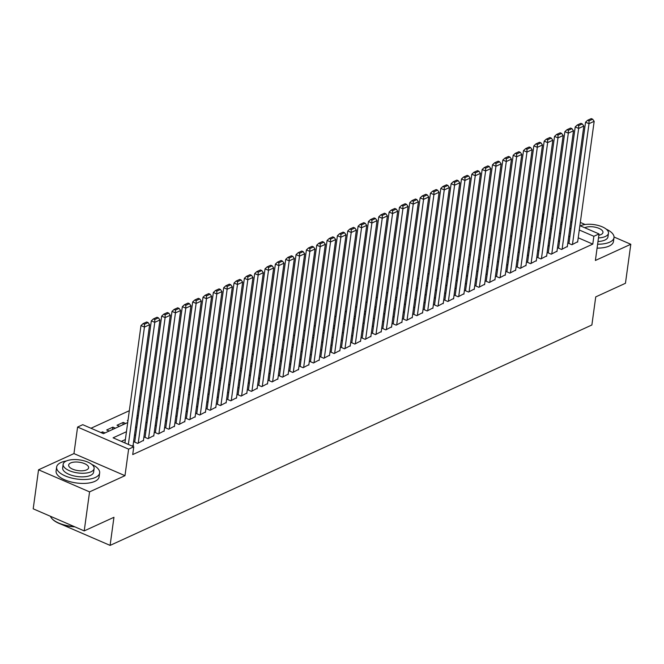 <?xml version="1.0" encoding="UTF-8"?>
<svg xmlns="http://www.w3.org/2000/svg" width="664" height="664" viewBox="0 0 664 664"><rect width="100%" height="100%" fill="white"/><g stroke="black" fill="none" stroke-linecap="round" stroke-linejoin="round"><path stroke-width="1" d="M542.745 222.448L541.766 222.025L542.837 214.223L543.941 213.708M579.88 225.644L599.028 233.927L595.392 260.462L630.8 244.269L625.455 283.287L595.732 296.891L591.881 324.986L110.1 545.393L113.951 517.298L84.22 530.901L33.2 508.823L38.545 469.797L89.565 491.875L124.981 475.673L128.617 449.138L77.588 427.06L82.759 424.694L103.443 433.65L127.704 422.545M124.981 475.673L73.953 453.595L38.545 469.797M73.953 453.595L77.588 427.06M532.536 226.25L531.266 226.831M522.194 230.972L520.925 231.562M511.861 235.703L510.583 236.284M501.519 240.434L500.249 241.015M491.177 245.165L489.907 245.746M480.844 249.896L479.566 250.477M470.502 254.627L469.232 255.208M460.169 259.358L458.89 259.939M449.827 264.081L448.557 264.67M439.485 268.812L438.215 269.393M429.151 273.543L427.873 274.124M418.81 278.274L417.54 278.855M408.468 283.005L407.198 283.586M398.134 287.736L396.856 288.317M387.793 292.467L386.523 293.048M377.459 297.19L376.181 297.779M367.117 301.921L365.847 302.502M356.776 306.652L355.506 307.233M346.442 311.383L345.164 311.964M336.1 316.114L334.83 316.695M325.758 320.845L324.488 321.426M315.425 325.576L314.147 326.157M305.083 330.298L303.813 330.888M294.75 335.029L293.471 335.619M284.408 339.76L283.13 340.341M274.066 344.491L272.796 345.072M263.732 349.222L262.454 349.803M253.391 353.953L252.121 354.534M243.049 358.684L241.779 359.265M232.715 363.407L231.437 363.996M222.374 368.138L221.104 368.727M212.04 372.869L210.762 373.45M201.698 377.6L200.42 378.181M191.357 382.331L190.087 382.912M181.023 387.062L179.745 387.643M170.681 391.793L169.411 392.374M160.339 396.524L159.07 397.105M150.006 401.247L148.728 401.836M139.664 405.978L138.394 406.559M129.322 410.709L90.976 428.255M630.8 244.269L614.034 237.015M585.133 224.507L580.319 222.423M84.22 530.901L89.565 491.875M569.006 243.016L568.484 243.248L571.936 244.742L577.68 241.704M558.665 247.738L558.15 247.979L561.595 249.473L567.338 246.435M548.323 252.469L547.808 252.71L551.253 254.204L557.005 251.166M537.989 257.2L537.466 257.441L540.919 258.927L546.663 255.897M527.648 261.931L527.133 262.172L530.577 263.658L536.321 260.628M517.306 266.662L516.791 266.895L520.236 268.389L525.988 265.351M506.972 271.393L506.449 271.626L509.902 273.12L515.646 270.082M496.63 276.124L496.116 276.357L499.56 277.851L505.304 274.813M486.289 280.855L485.774 281.088L489.227 282.582L494.971 279.544M475.955 285.578L475.441 285.819L478.885 287.313L484.629 284.275M465.613 290.309L465.099 290.55L468.543 292.036L474.295 289.006M455.28 295.04L454.757 295.281L458.21 296.767L463.953 293.737M444.938 299.771L444.423 300.003L447.868 301.498L453.612 298.46M434.596 304.502L434.082 304.734L437.526 306.228L443.278 303.191M424.263 309.233L423.74 309.466L427.193 310.959L432.936 307.922M413.921 313.964L413.406 314.197L416.851 315.69L422.594 312.653M403.579 318.687L403.065 318.928L406.517 320.421L412.261 317.384M393.246 323.418L392.731 323.658L396.176 325.144L401.919 322.115M382.904 328.149L382.389 328.389L385.834 329.875L391.586 326.846M372.57 332.88L372.047 333.112L375.5 334.606L381.244 331.568M362.229 337.611L361.714 337.843L365.158 339.337L370.902 336.299M351.887 342.342L351.372 342.574L354.817 344.068L360.569 341.03M341.553 347.073L341.03 347.305L344.483 348.799L350.227 345.761M331.212 351.796L330.697 352.036L334.141 353.53L339.885 350.492M320.87 356.526L320.355 356.767L323.808 358.253L329.551 355.223M310.536 361.257L310.022 361.498L313.466 362.984L319.21 359.954M300.194 365.988L299.68 366.229L303.124 367.715L308.876 364.677M289.861 370.719L289.338 370.952L292.791 372.446L298.534 369.408M279.519 375.45L279.004 375.683L282.449 377.177L288.193 374.139M269.177 380.181L268.663 380.414L272.107 381.908L277.859 378.87M258.844 384.904L258.321 385.145L261.774 386.639L267.517 383.601M248.502 389.635L247.987 389.876L251.432 391.37L257.175 388.332M238.16 394.366L237.646 394.607L241.098 396.093L246.842 393.063M227.827 399.097L227.312 399.338L230.757 400.824L236.5 397.786M217.485 403.828L216.97 404.061L220.415 405.555L226.167 402.517M207.151 408.559L206.628 408.792L210.081 410.286L215.825 407.248M196.81 413.29L196.295 413.523L199.739 415.017L205.483 411.979M186.468 418.013L185.953 418.254L189.398 419.748L195.15 416.71M176.134 422.744L175.611 422.985L179.064 424.479L184.808 421.441M165.792 427.475L165.278 427.716L168.722 429.201L174.466 426.172M155.451 432.206L154.936 432.447L158.381 433.932L164.132 430.903M145.117 436.937L144.603 437.169L148.047 438.663L153.791 435.625M134.775 441.668L134.261 441.9L137.705 443.394L143.449 440.356M102.364 433.177L102.546 431.866L100.978 432.579M112.565 429.475L112.88 427.135L106.68 429.973L109.145 431.036M122.898 424.744L123.222 422.404L117.022 425.242L119.487 426.305M128.028 420.204L127.355 420.511L127.953 420.768M138.361 415.473L137.697 415.78L138.286 416.037M148.703 410.742L148.03 411.049L148.628 411.306M159.045 406.011L158.372 406.318L158.962 406.575M169.378 401.288L168.714 401.587L169.303 401.844M179.72 396.557L179.048 396.864L179.645 397.113M190.062 391.826L189.389 392.133L189.979 392.391M200.395 387.095L199.731 387.402L200.32 387.66M210.737 382.364L210.065 382.671L210.662 382.929M221.071 377.633L220.406 377.94L220.996 378.198M231.412 372.902L230.748 373.209L231.338 373.467M241.754 368.18L241.082 368.478L241.671 368.736M252.088 363.449L251.424 363.756L252.013 364.005M262.429 358.718L261.757 359.025L262.355 359.282M272.771 353.987L272.099 354.294L272.688 354.551M283.105 349.256L282.441 349.563L283.03 349.82M293.447 344.525L292.774 344.832L293.372 345.089M303.78 339.794L303.116 340.101L303.705 340.358M314.122 335.071L313.458 335.37L314.047 335.627M324.464 330.34L323.791 330.647L324.381 330.896M334.797 325.609L334.133 325.916L334.722 326.165M345.139 320.878L344.467 321.185L345.064 321.442M355.481 316.147L354.808 316.454L355.398 316.711M365.814 311.416L365.15 311.723L365.739 311.98M376.156 306.685L375.484 306.992L376.081 307.249M386.489 301.954L385.825 302.261L386.415 302.518M396.831 297.231L396.167 297.53L396.757 297.787M407.173 292.5L406.501 292.807L407.09 293.056M417.507 287.769L416.843 288.076L417.432 288.334M427.848 283.038L427.176 283.345L427.774 283.603M438.19 278.307L437.518 278.614L438.107 278.872M448.524 273.576L447.86 273.883L448.449 274.141M458.865 268.845L458.193 269.152L458.791 269.41M469.207 264.123L468.535 264.421L469.124 264.679M479.541 259.392L478.877 259.699L479.466 259.948M489.883 254.661L489.21 254.968L489.8 255.225M500.216 249.93L499.552 250.237L500.141 250.494M510.558 245.199L509.886 245.506L510.483 245.763M520.9 240.468L520.227 240.775L520.817 241.032M531.233 235.737L530.569 236.044L531.159 236.301M551.892 226.407L550.771 225.918M105.012 432.928L102.546 431.866M115.353 428.197L112.88 427.135M125.687 423.474L123.222 422.404M541.5 231.57L540.903 231.313L541.575 231.014M126.45 431.716L113.096 437.825L133.779 446.772L132.717 454.574L592.786 244.103L578.211 237.795M569.944 236.135L568.674 236.716M559.603 240.866L558.333 241.447M549.269 245.597L547.991 246.178M538.927 250.328L537.657 250.909M528.586 255.059L527.316 255.64M518.252 259.79L516.974 260.371M507.91 264.513L506.64 265.102M497.577 269.244L496.298 269.825M487.235 273.975L485.965 274.556M476.893 278.706L475.623 279.287M466.56 283.437L465.281 284.018M456.218 288.168L454.948 288.749M445.876 292.899L444.606 293.48M435.542 297.621L434.264 298.211M425.201 302.352L423.931 302.942M414.867 307.083L413.589 307.664M404.525 311.814L403.255 312.395M394.184 316.545L392.914 317.126M383.85 321.276L382.572 321.857M373.508 326.007L372.238 326.588M363.166 330.73L361.897 331.319M352.833 335.461L351.555 336.05M342.491 340.192L341.221 340.773M332.158 344.923L330.879 345.504M321.816 349.654L320.546 350.235M311.474 354.385L310.204 354.966M301.141 359.116L299.862 359.697M290.799 363.847L289.529 364.428M280.457 368.57L279.187 369.159M270.123 373.301L268.845 373.882M259.782 378.032L258.512 378.613M249.448 382.763L248.17 383.344M239.106 387.494L237.828 388.075M228.765 392.225L227.495 392.806M218.431 396.956L217.153 397.537M208.089 401.678L206.819 402.268M197.748 406.409L196.478 406.99M187.414 411.14L186.136 411.721M177.072 415.871L175.802 416.452M166.739 420.602L165.46 421.183M156.397 425.334L155.119 425.914M146.055 430.064L144.785 430.645M135.722 434.787L134.443 435.376M125.38 439.518L121.313 441.377M132.003 446L133.572 445.287L133.115 445.087M61.279 524.278L110.1 545.393M599.028 233.927L593.857 236.293L579.282 229.993M592.786 244.103L593.857 236.293M133.779 446.772L128.617 449.138M552.431 213.775L553.56 214.256M561.578 217.734L562.707 218.215M570.733 221.685L571.853 222.174M562.109 222.564L560.989 222.075M552.963 218.605L551.834 218.116M543.816 214.646L542.837 214.223M136.767 418.403L138.046 417.822M147.109 413.672L148.379 413.091M157.451 408.941L158.721 408.36M167.785 404.21L169.063 403.629M178.126 399.479L179.396 398.898M188.46 394.756L189.738 394.167M198.802 390.025L200.071 389.436M209.143 385.294L210.413 384.713M219.477 380.563L220.755 379.982M229.819 375.832L231.089 375.251M240.161 371.101L241.43 370.52M250.494 366.37L251.772 365.789M260.836 361.639L262.106 361.058M271.169 356.917L272.447 356.327M281.511 352.186L282.789 351.605M291.853 347.455L293.123 346.874M302.186 342.724L303.465 342.143M312.528 337.993L313.798 337.412M322.87 333.262L324.14 332.681M333.203 328.531L334.482 327.95M343.545 323.808L344.815 323.219M353.879 319.077L355.157 318.496M364.221 314.346L365.499 313.765M374.562 309.615L375.832 309.034M384.896 304.884L386.174 304.303M395.238 300.153L396.508 299.572M405.579 295.422L406.849 294.841M415.913 290.699L417.191 290.11M426.255 285.968L427.525 285.387M436.597 281.237L437.866 280.656M446.93 276.506L448.208 275.925M457.272 271.775L458.542 271.194M467.605 267.044L468.884 266.463M477.947 262.313L479.217 261.732M488.289 257.591L489.559 257.001M498.623 252.859L499.901 252.27M508.964 248.128L510.234 247.547M519.306 243.397L520.576 242.816M529.64 238.666L530.918 238.085M539.981 233.936L541.251 233.354M550.315 229.204L551.593 228.623M560.657 224.482L561.927 223.892M571.015 228.333L569.737 228.914M560.673 233.064L559.403 233.645M550.34 237.795L549.062 238.376M539.998 242.526L538.72 243.107M529.656 247.249L528.386 247.838M519.323 251.98L518.044 252.561M508.981 256.711L507.711 257.292M498.639 261.442L497.369 262.023M488.306 266.173L487.027 266.754M477.964 270.904L476.694 271.485M467.63 275.635L466.352 276.216M457.288 280.357L456.01 280.947M446.947 285.088L445.677 285.669M436.613 289.819L435.335 290.4M426.271 294.55L425.001 295.131M415.93 299.281L414.66 299.862M405.596 304.012L404.318 304.593M395.254 308.743L393.984 309.324M384.912 313.466L383.643 314.055M374.579 318.197L373.301 318.778M364.237 322.928L362.967 323.509M353.904 327.659L352.625 328.24M343.562 332.39L342.292 332.971M333.22 337.121L331.95 337.702M322.887 341.852L321.608 342.433M312.545 346.575L311.275 347.164M302.203 351.306L300.933 351.895M291.869 356.037L290.591 356.618M281.528 360.768L280.258 361.349M271.194 365.499L269.916 366.08M260.852 370.23L259.582 370.811M250.511 374.961L249.241 375.542M240.177 379.683L238.899 380.273M229.835 384.414L228.565 385.004M219.493 389.146L218.224 389.726M209.16 393.876L207.882 394.457M198.818 398.607L197.548 399.188M188.485 403.338L187.207 403.919M178.143 408.069L176.873 408.651M167.801 412.8L166.531 413.382M157.468 417.523L156.189 418.112M147.126 422.254L145.856 422.835M136.784 426.985L135.514 427.566M128.359 444.423L144.437 327.07L140.984 325.576L124.915 442.938M133.057 445.519L149.607 324.704L144.437 327.07L144.453 324.239L148.072 322.579L146.694 321.99L143.075 323.642L144.453 324.239M140.984 325.576L143.075 323.642M148.072 322.579L149.607 324.704M74.874 526.851A21.19 8.914 -172.2 0 1 52.456 519.165A21.19 8.914 -172.2 0 1 52.265 518.949M50.431 516.277A21.713 9.138 7.8 0 0 52.049 518.733A21.713 9.138 7.8 0 0 74.219 526.569M66.383 460.974A21.713 9.138 7.8 0 0 60.905 462.551A21.713 9.138 7.8 0 0 56.631 467.058A21.713 9.138 7.8 0 0 70.741 477.814A21.713 9.138 7.8 0 0 95.375 477.466A21.713 9.138 7.8 0 0 99.65 472.951A21.713 9.138 7.8 0 0 91.889 464.46M56.631 467.058L56.1 470.959A21.713 9.138 7.8 0 0 70.21 481.724A21.713 9.138 7.8 0 0 94.844 481.367A21.713 9.138 7.8 0 0 99.11 476.852L99.65 472.951M94.114 468.535L93.624 472.129A15.629 6.574 -172.2 0 1 90.553 475.374A15.629 6.574 -172.2 0 1 72.816 475.631A15.629 6.574 -172.2 0 1 62.657 467.879L63.146 464.294A15.629 6.574 7.8 0 0 73.306 472.038A15.629 6.574 7.8 0 0 91.043 471.78A15.629 6.574 7.8 0 0 94.114 468.535A15.629 6.574 7.8 0 0 83.954 460.791A15.629 6.574 7.8 0 0 66.217 461.048A15.629 6.574 7.8 0 0 63.146 464.294M86.627 469.871A10.076 4.241 7.8 0 0 88.611 467.78A10.076 4.241 7.8 0 0 82.062 462.791A10.076 4.241 7.8 0 0 70.633 462.957A10.076 4.241 7.8 0 0 68.649 465.049A10.076 4.241 7.8 0 0 75.198 470.037A10.076 4.241 7.8 0 0 86.627 469.871M597.617 244.211A21.713 9.138 7.8 0 0 609.726 242.152A21.713 9.138 7.8 0 0 614.001 237.637A21.713 9.138 7.8 0 0 606.24 229.155M597.085 248.112A21.713 9.138 7.8 0 0 609.195 246.053A21.713 9.138 7.8 0 0 613.461 241.547L614.001 237.637M598.48 237.919A15.629 6.574 7.8 0 0 605.394 236.475A15.629 6.574 7.8 0 0 608.465 233.23L607.975 236.816A15.629 6.574 -172.2 0 1 604.904 240.061A15.629 6.574 -172.2 0 1 597.99 241.513M608.465 233.23A15.629 6.574 7.8 0 0 598.305 225.478A15.629 6.574 7.8 0 0 580.568 225.735A15.629 6.574 7.8 0 0 580.336 225.843M598.845 235.222A10.076 4.241 7.8 0 0 600.978 234.566A10.076 4.241 7.8 0 0 602.962 232.475A10.076 4.241 7.8 0 0 596.413 227.478A10.076 4.241 7.8 0 0 584.984 227.644A10.076 4.241 7.8 0 0 584.752 227.752M580.734 225.66A21.713 9.138 7.8 0 0 580.145 225.76M138.228 443.162L154.77 322.339L151.326 320.853L134.717 442.099M143.391 440.796L159.941 319.973L154.77 322.339L154.795 319.508L158.414 317.857L157.036 317.259L153.417 318.911L154.795 319.508M151.326 320.853L153.417 318.911M158.414 317.857L159.941 319.973M148.562 438.431L165.112 317.608L161.667 316.122L145.059 437.369M153.733 436.065L170.283 315.242L165.112 317.608L165.128 314.777L168.747 313.126L167.369 312.528L163.751 314.18L165.128 314.777M161.667 316.122L163.751 314.18M168.747 313.126L170.283 315.242M158.903 433.7L175.454 312.877L172.001 311.391L155.393 432.637M164.074 431.334L180.625 310.52L175.454 312.877L175.47 310.046L179.089 308.395L177.711 307.797L174.093 309.449L175.47 310.046M172.001 311.391L174.093 309.449M179.089 308.395L180.625 310.52M169.237 428.969L185.787 308.154L182.343 306.66L165.734 427.915M174.408 426.603L190.958 305.789L185.787 308.154L185.812 305.315L189.431 303.664L188.045 303.066L184.434 304.726L185.812 305.315M182.343 306.66L184.434 304.726M189.431 303.664L190.958 305.789M179.579 424.238L196.129 303.423L192.684 301.929L176.068 423.184M184.75 421.872L201.3 301.058L196.129 303.423L196.146 300.593L199.764 298.933L198.387 298.335L194.768 299.995L196.146 300.593M192.684 301.929L194.768 299.995M199.764 298.933L201.3 301.058M189.921 419.507L206.471 298.692L203.018 297.198L186.41 418.453M195.083 417.141L211.633 296.327L206.471 298.692L206.487 295.862L210.106 294.202L208.728 293.604L205.11 295.264L206.487 295.862M203.018 297.198L205.11 295.264M210.106 294.202L211.633 296.327M200.254 414.776L216.804 293.961L213.36 292.467L196.751 413.722M205.425 412.41L221.975 291.596L216.804 293.961L216.829 291.131L220.448 289.471L219.062 288.882L215.443 290.533L216.829 291.131M213.36 292.467L215.443 290.533M220.448 289.471L221.975 291.596M210.596 410.045L227.146 289.23L223.702 287.736L207.085 408.991M215.767 407.688L232.317 286.865L227.146 289.23L227.163 286.4L230.781 284.748L229.404 284.151L225.785 285.802L227.163 286.4M223.702 287.736L225.785 285.802M230.781 284.748L232.317 286.865M220.938 405.322L237.488 284.499L234.035 283.013L217.427 404.26M226.1 402.957L242.65 282.134L237.488 284.499L237.504 281.669L241.123 280.017L239.746 279.419L236.127 281.071L237.504 281.669M234.035 283.013L236.127 281.071M241.123 280.017L242.65 282.134M231.271 400.591L247.821 279.768L244.377 278.282L227.769 399.529M236.442 398.226L252.992 277.411L247.821 279.768L247.838 276.938L251.457 275.286L250.079 274.688L246.46 276.34L247.838 276.938M244.377 278.282L246.46 276.34M251.457 275.286L252.992 277.411M241.613 395.86L258.163 275.045L254.71 273.551L238.102 394.806M246.784 393.495L263.334 272.68L258.163 275.045L258.18 272.207L261.799 270.555L260.421 269.957L256.802 271.618L258.18 272.207M254.71 273.551L256.802 271.618M261.799 270.555L263.334 272.68M251.946 391.129L268.497 270.314L265.052 268.82L248.444 390.075M257.117 388.764L273.668 267.949L268.497 270.314L268.522 267.484L272.14 265.824L270.763 265.226L267.144 266.887L268.522 267.484M265.052 268.82L267.144 266.887M272.14 265.824L273.668 267.949M262.288 386.398L278.838 265.583L275.394 264.089L258.786 385.344M267.459 384.033L284.009 263.218L278.838 265.583L278.855 262.753L282.474 261.093L281.096 260.495L277.477 262.156L278.855 262.753M275.394 264.089L277.477 262.156M282.474 261.093L284.009 263.218M272.63 381.667L289.18 260.852L285.727 259.358L269.119 380.613M277.793 379.302L294.343 258.487L289.18 260.852L289.197 258.022L292.816 256.362L291.438 255.773L287.819 257.424L289.197 258.022M285.727 259.358L287.819 257.424M292.816 256.362L294.343 258.487M282.964 376.936L299.514 256.121L296.069 254.627L279.461 375.882M288.134 374.579L304.685 253.756L299.514 256.121L299.539 253.291L303.157 251.639L301.771 251.042L298.153 252.693L299.539 253.291M296.069 254.627L298.153 252.693M303.157 251.639L304.685 253.756M293.305 372.213L309.856 251.39L306.411 249.905L289.794 371.151M298.476 369.848L315.026 249.025L309.856 251.39L309.872 248.56L313.491 246.908L312.113 246.311L308.494 247.962L309.872 248.56M306.411 249.905L308.494 247.962M313.491 246.908L315.026 249.025M303.647 367.482L320.197 246.659L316.745 245.174L300.136 366.42M308.81 365.117L325.36 244.302L320.197 246.659L320.214 243.829L323.833 242.177L322.455 241.58L318.836 243.232L320.214 243.829M316.745 245.174L318.836 243.232M323.833 242.177L325.36 244.302M313.981 362.751L330.531 241.937L327.086 240.443L310.478 361.689M319.152 360.386L335.702 239.571L330.531 241.937L330.547 239.098L334.166 237.446L332.788 236.849L329.17 238.509L330.547 239.098M327.086 240.443L329.17 238.509M334.166 237.446L335.702 239.571M324.322 358.021L340.873 237.206L337.42 235.712L320.812 356.966M329.493 355.655L346.044 234.84L340.873 237.206L340.889 234.375L344.508 232.715L343.13 232.118L339.512 233.778L340.889 234.375M337.42 235.712L339.512 233.778M344.508 232.715L346.044 234.84M334.656 353.289L351.206 232.475L347.762 230.981L331.153 352.235M339.827 350.924L356.377 230.109L351.206 232.475L351.231 229.644L354.85 227.984L353.472 227.387L349.853 229.047L351.231 229.644M347.762 230.981L349.853 229.047M354.85 227.984L356.377 230.109M344.998 348.558L361.548 227.744L358.103 226.25L341.495 347.504M350.169 346.193L366.719 225.378L361.548 227.744L361.565 224.913L365.183 223.253L363.806 222.664L360.187 224.316L361.565 224.913M358.103 226.25L360.187 224.316M365.183 223.253L366.719 225.378M355.34 343.827L371.89 223.013L368.437 221.519L351.829 342.773M360.51 341.462L377.052 220.647L371.89 223.013L371.906 220.182L375.525 218.531L374.147 217.933L370.529 219.585L371.906 220.182M368.437 221.519L370.529 219.585M375.525 218.531L377.052 220.647M365.673 339.105L382.223 218.282L378.779 216.796L362.171 338.042M370.844 336.739L387.394 215.916L382.223 218.282L382.248 215.451L385.867 213.8L384.481 213.202L380.862 214.854L382.248 215.451M378.779 216.796L380.862 214.854M385.867 213.8L387.394 215.916M376.015 334.374L392.565 213.551L389.121 212.065L372.504 333.311M381.186 332.008L397.736 211.185L392.565 213.551L392.582 210.72L396.2 209.069L394.823 208.471L391.204 210.123L392.582 210.72M389.121 212.065L391.204 210.123M396.2 209.069L397.736 211.185M386.357 329.643L402.907 208.828L399.454 207.334L382.846 328.58M391.519 327.277L408.069 206.462L402.907 208.828L402.923 205.989L406.542 204.338L405.164 203.74L401.546 205.4L402.923 205.989M399.454 207.334L401.546 205.4M406.542 204.338L408.069 206.462M396.69 324.912L413.24 204.097L409.796 202.603L393.188 323.858M401.861 322.546L418.411 201.732L413.24 204.097L413.257 201.267L416.876 199.607L415.498 199.009L411.879 200.669L413.257 201.267M409.796 202.603L411.879 200.669M416.876 199.607L418.411 201.732M407.032 320.181L423.582 199.366L420.129 197.872L403.521 319.127M412.203 317.815L428.753 197L423.582 199.366L423.599 196.536L427.218 194.876L425.84 194.278L422.221 195.938L423.599 196.536M420.129 197.872L422.221 195.938M427.218 194.876L428.753 197M417.365 315.45L433.916 194.635L430.471 193.141L413.863 314.396M422.536 313.084L439.087 192.269L433.916 194.635L433.941 191.805L437.559 190.145L436.182 189.547L432.563 191.207L433.941 191.805M430.471 193.141L432.563 191.207M437.559 190.145L439.087 192.269M427.707 310.719L444.257 189.904L440.813 188.41L424.205 309.665M432.878 308.353L449.428 187.538L444.257 189.904L444.274 187.074L447.893 185.422L446.515 184.824L442.896 186.476L444.274 187.074M440.813 188.41L442.896 186.476M447.893 185.422L449.428 187.538M438.049 305.996L454.599 185.173L451.146 183.687L434.538 304.934M443.22 303.631L459.762 182.808L454.599 185.173L454.616 182.343L458.235 180.691L456.857 180.093L453.238 181.745L454.616 182.343M451.146 183.687L453.238 181.745M458.235 180.691L459.762 182.808M448.383 301.265L464.933 180.442L461.488 178.956L444.88 300.203M453.554 298.9L470.104 178.077L464.933 180.442L464.958 177.612L468.576 175.96L467.19 175.362L463.572 177.014L464.958 177.612M461.488 178.956L463.572 177.014M468.576 175.96L470.104 178.077M458.724 296.534L475.275 175.719L471.83 174.225L455.214 295.472M463.895 294.169L480.445 173.354L475.275 175.719L475.291 172.881L478.91 171.229L477.532 170.631L473.913 172.283L475.291 172.881M471.83 174.225L473.913 172.283M478.91 171.229L480.445 173.354M469.066 291.803L485.616 170.988L482.164 169.494L465.555 290.749M474.229 289.438L490.779 168.623L485.616 170.988L485.633 168.158L489.252 166.498L487.874 165.9L484.255 167.56L485.633 168.158M482.164 169.494L484.255 167.56M489.252 166.498L490.779 168.623M479.4 287.072L495.95 166.257L492.505 164.763L475.897 286.018M484.571 284.707L501.121 163.892L495.95 166.257L495.966 163.427L499.585 161.767L498.207 161.169L494.589 162.829L495.966 163.427M492.505 164.763L494.589 162.829M499.585 161.767L501.121 163.892M489.741 282.341L506.292 161.526L502.839 160.032L486.231 281.287M494.912 279.976L511.463 159.161L506.292 161.526L506.308 158.696L509.927 157.036L508.549 156.438L504.93 158.098L506.308 158.696M502.839 160.032L504.93 158.098M509.927 157.036L511.463 159.161M500.075 277.61L516.625 156.795L513.181 155.301L496.572 276.556M505.246 275.245L521.796 154.43L516.625 156.795L516.65 153.965L520.269 152.305L518.891 151.716L515.272 153.367L516.65 153.965M513.181 155.301L515.272 153.367M520.269 152.305L521.796 154.43M510.417 272.887L526.967 152.064L523.522 150.579L506.914 271.825M515.588 270.522L532.138 149.699L526.967 152.064L526.984 149.234L530.602 147.582L529.225 146.985L525.606 148.636L526.984 149.234M523.522 150.579L525.606 148.636M530.602 147.582L532.138 149.699M520.759 268.156L537.309 147.333L533.856 145.848L517.248 267.094M525.929 265.791L542.48 144.968L537.309 147.333L537.325 144.503L540.944 142.851L539.566 142.254L535.948 143.905L537.325 144.503M533.856 145.848L535.948 143.905M540.944 142.851L542.48 144.968M531.092 263.425L547.642 142.602L544.198 141.117L527.589 262.363M536.263 261.06L552.813 140.245L547.642 142.602L547.667 139.772L551.286 138.12L549.9 137.523L546.281 139.174L547.667 139.772M544.198 141.117L546.281 139.174M551.286 138.12L552.813 140.245M541.434 258.694L557.984 137.88L554.54 136.386L537.923 257.64M546.605 256.329L563.155 135.514L557.984 137.88L558.001 135.041L561.619 133.389L560.242 132.792L556.623 134.452L558.001 135.041M554.54 136.386L556.623 134.452M561.619 133.389L563.155 135.514M551.776 253.963L568.326 133.149L564.873 131.655L548.265 252.909M556.938 251.598L573.489 130.783L568.326 133.149L568.342 130.318L571.961 128.658L570.583 128.061L566.965 129.721L568.342 130.318M564.873 131.655L566.965 129.721M571.961 128.658L573.489 130.783M562.109 249.232L578.659 128.418L575.215 126.924L558.607 248.178M567.28 246.867L583.83 126.052L578.659 128.418L578.684 125.587L582.295 123.927L580.917 123.33L577.298 124.99L578.684 125.587M575.215 126.924L577.298 124.99M582.295 123.927L583.83 126.052M572.451 244.501L589.001 123.687L585.548 122.193L568.94 243.447M577.622 242.136L594.172 121.321L589.001 123.687L589.018 120.856L592.637 119.196L591.259 118.607L587.64 120.259L589.018 120.856M585.548 122.193L587.64 120.259M592.637 119.196L594.172 121.321M52.456 519.165L52.049 518.733"/></g></svg>
